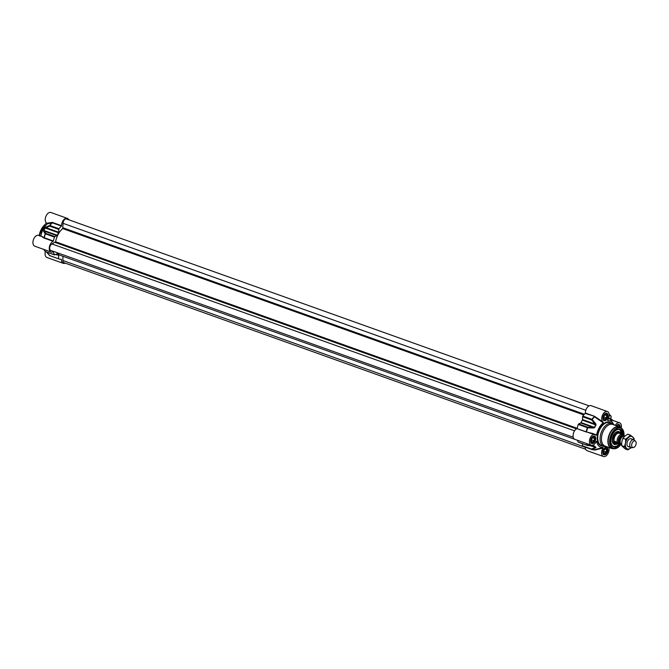<?xml version="1.0" encoding="UTF-8"?>
<svg xmlns="http://www.w3.org/2000/svg" width="669" height="669" viewBox="0 0 669 669"><rect width="100%" height="100%" fill="white"/><g stroke="black" fill="none" stroke-linecap="round" stroke-linejoin="round"><path stroke-width="1" d="M635.55 441.222A3.487 2.074 109.7 0 0 635.517 441.189A3.487 2.074 109.7 0 0 632.297 442.711A3.487 2.074 109.7 0 0 632.272 447.201A3.487 2.074 109.7 0 0 633.292 447.544A3.487 2.074 109.7 0 0 635.843 444.893A3.487 2.074 109.7 0 0 635.55 441.222L634.429 440.11A4.181 2.484 109.7 0 0 634.388 440.068A4.181 2.484 109.7 0 0 633.852 439.742L631.068 438.747A4.181 2.484 109.7 0 0 627.012 443.104A4.181 2.484 109.7 0 0 629.922 446.357M632.197 440.01A4.181 2.484 109.7 0 0 631.62 439.081M633.961 439.784A6.623 3.939 109.7 0 0 632.749 436.974A6.623 3.939 109.7 0 0 628.576 437.384A6.623 3.939 109.7 0 0 625.498 443.095A6.623 3.939 109.7 0 0 626.602 448.406A6.623 3.939 109.7 0 0 630.775 447.987A6.623 3.939 109.7 0 0 631.143 447.653L627.907 449.869L624.394 446.608L625.498 443.095L625.716 439.265L630.549 435.185L634.061 438.446L634.078 439.842M630.549 435.185L627.748 434.181L624.888 436.063L622.914 438.27L621.81 441.783L621.593 445.613L625.114 448.874L627.907 449.869M621.593 445.613L624.394 446.608M622.914 438.27L625.716 439.265M585.659 449.259L64.015 262.7A3.487 2.074 -70.3 0 1 62.911 260.492L62.928 256.286M577.456 440.294L60.093 255.274A15.328 9.123 -70.3 0 1 56.949 252.614M573.241 437.258L50.769 250.407A3.487 2.074 -70.3 0 1 49.749 247.321A3.487 2.074 -70.3 0 1 51.956 243.942L55.602 241.76A15.328 9.123 -70.3 0 1 62.702 228.572L63.053 223.329A3.487 2.074 -70.3 0 1 64.216 220.026A3.487 2.074 -70.3 0 1 66.507 218.972L589.096 405.866M624.503 436.397L624.269 436.313A4.181 2.484 109.7 0 0 620.707 438.931A4.181 2.484 109.7 0 0 620.916 443.856A4.181 2.484 109.7 0 0 621.451 444.191L621.576 444.233M618.875 443.338L619.845 444.609L616.09 443.564L615.271 443.095L614.987 441.323L618.875 443.338A4.566 2.718 -70.3 0 1 619.134 437.727A4.566 2.718 -70.3 0 1 623.082 435.519L620.481 433.972M624.06 436.79L623.082 435.519M617.688 443.831L614.987 441.323M621.342 444.141L619.845 444.609M619.578 433.361A5.402 3.211 109.7 0 0 619.36 433.261A5.402 3.211 109.7 0 0 614.769 436.64A5.402 3.211 109.7 0 0 615.028 443.012A5.402 3.211 109.7 0 0 615.723 443.438A5.402 3.211 109.7 0 0 615.881 443.488M619.971 433.52A5.578 3.32 109.7 0 0 619.904 433.453A5.578 3.32 109.7 0 0 619.193 433.019A5.578 3.32 109.7 0 0 614.451 436.506A5.578 3.32 109.7 0 0 614.727 443.079A5.578 3.32 109.7 0 0 615.438 443.514A5.578 3.32 109.7 0 0 616.283 443.631M633.852 439.742A4.181 2.484 109.7 0 0 630.298 442.36A4.181 2.484 109.7 0 0 630.499 447.285A4.181 2.484 109.7 0 0 631.034 447.62A4.181 2.484 109.7 0 0 631.72 447.695L633.292 447.544M603.973 449.961L605.495 448.673L606.607 449.702L606.189 452.027L604.659 453.314L603.555 452.286L603.973 449.961M606.189 452.027L603.756 451.149M606.607 449.702L604.968 449.116M603.346 453.983A3.487 2.074 109.7 0 0 603.747 454.218A3.487 2.074 109.7 0 0 604.316 454.284A3.487 2.074 109.7 0 0 605.579 453.657A3.487 2.074 109.7 0 0 605.637 453.607M607.168 449.325A3.487 2.074 109.7 0 0 607.151 449.242A3.487 2.074 109.7 0 0 606.097 447.653A3.487 2.074 109.7 0 0 605.629 447.578M605.646 447.845A3.278 1.948 -70.3 0 1 607.176 449.401A3.278 1.948 -70.3 0 1 605.696 453.549A3.278 1.948 -70.3 0 1 602.936 452.052A3.278 1.948 -70.3 0 1 605.646 447.845M594.432 438.404L594.022 440.72L592.491 442.017L591.379 440.98L591.797 438.663L593.328 437.375L594.432 438.404L592.801 437.819M594.022 440.72L591.588 439.851M594.992 438.028A3.487 2.074 109.7 0 0 594.984 437.944A3.487 2.074 109.7 0 0 594.95 437.777A3.487 2.074 109.7 0 0 593.921 436.355A3.487 2.074 109.7 0 0 593.462 436.28M591.17 442.686A3.487 2.074 109.7 0 0 591.58 442.92A3.487 2.074 109.7 0 0 593.403 442.36A3.487 2.074 109.7 0 0 593.462 442.301M594.975 437.944A3.278 1.948 -70.3 0 1 595.009 438.103A3.278 1.948 -70.3 0 1 593.52 442.251A3.278 1.948 -70.3 0 1 590.852 441.507A3.278 1.948 -70.3 0 1 592.341 437.091A3.278 1.948 -70.3 0 1 594.975 437.944L595.009 438.103M617.462 426.111L618.516 426.488M619.469 426.471A3.487 2.074 109.7 0 0 619.461 426.396A3.487 2.074 109.7 0 0 619.427 426.22A3.487 2.074 109.7 0 0 618.399 424.798A3.487 2.074 109.7 0 0 617.939 424.731M616.559 425.785A3.278 1.948 -70.3 0 1 619.452 426.387A3.278 1.948 -70.3 0 1 619.486 426.554A3.278 1.948 -70.3 0 1 619.519 426.847M604.107 415.809L605.629 414.521L606.741 415.549L606.323 417.874L604.793 419.162L603.689 418.133L604.107 415.809M606.323 417.874L603.89 417.004M606.741 415.549L605.102 414.964M603.48 419.831A3.487 2.074 109.7 0 0 603.881 420.065A3.487 2.074 109.7 0 0 604.45 420.132A3.487 2.074 109.7 0 0 605.713 419.505A3.487 2.074 109.7 0 0 605.771 419.455M607.301 415.173A3.487 2.074 109.7 0 0 607.285 415.089A3.487 2.074 109.7 0 0 606.231 413.501A3.487 2.074 109.7 0 0 605.771 413.434M605.779 413.693A3.278 1.948 -70.3 0 1 607.31 415.248A3.278 1.948 -70.3 0 1 605.83 419.404A3.278 1.948 -70.3 0 1 603.07 417.908A3.278 1.948 -70.3 0 1 605.779 413.693M577.447 440.269A19.167 11.398 109.7 0 0 578.217 442.1L578.593 442.234M576.954 428.645A5.753 3.42 109.7 0 0 573.216 434.173A5.753 3.42 109.7 0 0 574.88 439.357L591.237 445.203A5.753 3.42 -70.3 0 1 589.949 438.638A5.753 3.42 -70.3 0 1 595.109 434.373A5.753 3.42 -70.3 0 1 596.188 435.218L576.954 428.645L586.052 431.898L592.408 433.412M586.521 431.998L586.596 431.63A19.075 11.348 -70.3 0 1 587.683 427.792L593.278 428.043L593.344 427.491L587.775 427.182L587.683 427.792L587.775 427.182L578.685 423.929L578.284 424.43A19.167 11.398 109.7 0 0 577.18 428.319M578.685 423.929L580.709 422.967L593.344 427.491L594.724 427.483A15.939 9.483 -70.3 0 1 596.037 425.041L595.661 423.619L592.165 419.471L591.655 419.981L592.165 419.471A19.075 11.348 -70.3 0 1 594.557 416.837L603.17 422.791L603.195 422.189A5.753 3.42 -70.3 0 1 602.368 415.482A5.753 3.42 -70.3 0 1 607.41 411.519A5.753 3.42 -70.3 0 1 607.728 420.048L607.611 420.333M595.661 423.619L595.184 424.079L582.548 419.563L582.557 416.728L591.655 419.981L595.745 424.907A16.031 9.533 109.7 0 0 594.432 427.357L581.06 422.574L580.709 422.967M581.06 422.574A16.031 9.533 -70.3 0 1 582.381 420.124L596.037 425.041M582.548 419.563L582.381 420.124M607.41 411.519L591.062 405.673A5.753 3.42 109.7 0 0 587.231 407.471A5.753 3.42 109.7 0 0 585.367 413.024L585.208 413.409A19.167 11.398 109.7 0 0 582.783 416.076L582.557 416.728M585.233 447.151A5.753 3.42 109.7 0 0 587.056 450.655L603.405 456.501A5.753 3.42 -70.3 0 1 603.095 447.971L603.078 447.394L594.172 449.861M593.687 449.869L594.423 449.869A19.075 11.348 -70.3 0 1 592.048 449.493L595.569 447.912A0.694 0.502 -115.1 0 1 595.092 447.477L591.538 449.041L582.44 445.788L591.756 449.484A0.694 0.56 -70.9 0 0 592.048 449.493A0.694 0.502 -112.6 0 1 591.538 449.041L591.756 449.484A19.167 11.398 109.7 0 0 594.013 449.861M582.44 445.788L582.448 443.706M615.146 430.903A9.057 5.385 -70.3 0 1 619.803 429.54A9.057 5.385 -70.3 0 1 620.957 430.251A9.057 5.385 -70.3 0 1 622.672 435.151M619.218 444.383A9.057 5.385 -70.3 0 1 613.699 446.599A9.057 5.385 -70.3 0 1 612.545 445.889A9.057 5.385 -70.3 0 1 610.964 442.594M623.157 435.594A9.408 5.595 109.7 0 0 621.384 430.042A9.408 5.595 109.7 0 0 615.246 430.811A9.408 5.595 109.7 0 0 610.981 442.727A9.408 5.595 109.7 0 0 619.711 444.559M613.465 420.818L611.633 419.421L613.456 420.818M615.271 425.325A5.753 3.42 -70.3 0 1 619.586 422.816A5.753 3.42 -70.3 0 1 621.25 427.984M613.456 424.205A13.94 8.287 109.7 0 0 612.896 423.193A13.94 8.287 109.7 0 0 607.745 420.625L607.728 420.048M603.17 422.791A13.94 8.287 109.7 0 0 596.606 434.984L596.188 435.21M596.171 441.507L596.163 441.532A5.753 3.42 -70.3 0 1 591.237 445.203M603.078 447.394A13.94 8.287 109.7 0 1 596.581 441.364L596.163 441.532M608.823 447.444A5.753 3.42 -70.3 0 1 607.787 453.891A5.753 3.42 -70.3 0 1 603.405 456.501M614.192 424.94A12.193 7.25 109.7 0 0 613.716 424.43A12.193 7.25 109.7 0 0 612.152 423.469A12.193 7.25 109.7 0 0 601.782 431.104A12.193 7.25 109.7 0 0 602.384 445.479A12.193 7.25 109.7 0 0 603.94 446.44A12.193 7.25 109.7 0 0 606.449 446.599M609.225 414.755A6.966 1.38 28.3 0 1 611.223 417.096L610.17 418.986L608.547 418.468M608.439 418.735L610.136 418.995M603.195 422.189L594.465 416.277L585.367 413.024M594.716 450.12L603.095 447.971M594.85 416.528L594.306 416.662A19.167 11.398 109.7 0 0 591.881 419.329L582.783 416.076M593.278 445.788L587.616 445.378A0.694 0.493 152.6 0 1 587.315 445.353L587.474 445.504A0.694 0.694 0 0 0 587.666 445.546L594.356 446.114A16.031 9.533 109.7 0 0 595.661 447.327L590.075 445.688M595.569 447.912L595.954 447.344A15.939 9.483 -70.3 0 1 594.657 446.131L587.616 445.378A19.075 11.348 -70.3 0 1 586.88 443.639M594.657 446.131A0.694 0.527 140.3 0 1 594.356 446.114L593.211 445.73M593.278 428.043L594.724 427.483M620.004 427.106A11.498 6.841 109.7 0 0 619.268 426.755L612.829 424.455A11.498 6.841 109.7 0 0 603.053 431.647A11.498 6.841 109.7 0 0 603.622 445.203A11.498 6.841 109.7 0 0 605.085 446.106L611.525 448.414A11.498 6.841 109.7 0 0 612.319 448.606M613.598 446.558A9.057 5.385 109.7 0 0 616.274 446.357A9.057 5.385 109.7 0 0 618.281 445.036M622.354 433.646A9.057 5.385 109.7 0 0 619.695 429.498L622.505 435.009M619.235 433.035A6.063 3.604 109.7 0 0 618.884 432.609A6.063 3.604 109.7 0 0 616.199 432.207A6.063 3.604 109.7 0 0 615.572 432.542M612.336 441.59A6.063 3.604 109.7 0 0 614.936 443.639A6.063 3.604 109.7 0 0 615.48 443.53M620.874 434.106A6.799 4.039 109.7 0 0 618.85 431.605A6.799 4.039 109.7 0 0 616.843 431.756A6.799 4.039 109.7 0 0 612.411 438.212A6.799 4.039 109.7 0 0 614.276 444.4A6.799 4.039 109.7 0 0 616.45 444.3A6.799 4.039 109.7 0 0 617.328 443.815M614.167 434.189A5.578 3.32 -70.3 0 1 612.294 439.424M65.219 263.134A5.753 3.42 -70.3 0 1 63.254 263.327A5.753 3.42 -70.3 0 1 61.439 259.522L61.28 259.288A19.167 11.398 -70.3 0 1 58.864 258.903L49.548 255.474A0.694 0.56 -70.9 0 0 49.765 255.65L46.93 252.188M69.242 219.95L67.995 218.796A5.753 3.42 -70.3 0 0 67.26 218.345L50.911 212.499A5.753 3.42 109.7 0 0 45.935 216.296A5.753 3.42 109.7 0 0 46.512 223.045L47.382 223.806A14.843 8.831 109.7 0 0 40.876 235.889L39.956 236.157M61.573 225.696L52.475 222.443L52.057 222.827A19.075 11.348 109.7 0 0 49.665 225.461L46.077 227.067A0.694 0.502 64.9 0 0 46.111 227.711L49.665 226.147L49.665 225.461A0.694 0.502 67.4 0 0 49.665 226.147L58.763 229.4L58.989 228.748A19.167 11.398 -70.3 0 1 61.414 226.08L61.573 225.696A5.753 3.42 -70.3 0 1 63.438 220.143A5.753 3.42 -70.3 0 1 67.26 218.345M58.763 229.4L58.747 232.235L46.111 227.711L44.999 227.97A15.939 9.483 109.7 0 0 43.686 230.412L43.694 231.491L45.191 233.774L45.793 233.347A0.694 0.61 144.4 0 0 45.191 233.774A19.075 11.348 109.7 0 0 44.095 237.612L40.876 235.889M43.694 231.491A0.694 0.61 147.5 0 1 44.271 231.123L56.915 235.647L54.883 236.6L45.793 233.347L43.895 230.471A16.031 9.533 -70.3 0 1 45.216 228.02L58.579 232.795L58.747 232.235M58.579 232.795A16.031 9.533 109.7 0 0 57.266 235.254L43.686 230.412M56.932 253.919L54.423 254.772A19.167 11.398 -70.3 0 1 53.344 251.912L53.119 251.803A5.753 3.42 -70.3 0 1 51.087 252.029A5.753 3.42 -70.3 0 1 49.422 246.853A5.753 3.42 -70.3 0 1 53.16 241.317L53.386 240.999A19.167 11.398 -70.3 0 1 54.49 237.102L54.883 236.6M57.191 254.011A16.031 9.533 109.7 0 0 58.496 255.224L56.012 254.337M55.594 254.538L58.496 255.224M58.655 255.633L58.646 258.46M47.382 223.806L52.316 222.827L61.414 226.08M53.386 240.999L44.288 237.746A19.167 11.398 -70.3 0 1 45.392 233.849L54.49 237.102M45.392 251.628A5.753 3.42 109.7 0 0 46.905 257.481L63.254 263.327M45.701 251.661L45.325 251.519A0.694 0.493 152.6 0 1 45.116 251.368A0.694 0.61 144.4 0 0 45.149 251.419L45.149 251.419A0.694 0.61 144.4 0 0 45.383 251.603M46.571 252.062L49.464 255.391M44.38 249.629A19.075 11.348 109.7 0 0 45.116 251.368L43.627 249.177M43.845 249.52L45.149 251.419A0.694 0.694 0 0 0 45.484 251.669L54.582 254.922M46.077 227.067L44.999 227.97M41.495 236.383L38.61 235.354A5.753 3.42 109.7 0 0 33.45 239.611A5.753 3.42 109.7 0 0 34.738 246.184L51.087 252.029M41.511 236.391L43.761 237.896M39.588 235.705A14.843 8.831 -70.3 0 1 46.512 223.045M52.098 222.426L46.939 223.195M585.241 447.293L62.911 260.492M574.562 430.844L51.956 243.942M576.502 428.879L55.159 242.437M577.188 428.294L55.602 241.76M583.744 414.914L62.702 228.572M584.363 414.245L63.037 227.803M585.793 410.273L63.053 223.329M621.2 438.028A3.487 2.074 109.7 0 0 620.163 440.913M620.389 443.07L620.272 443.029A3.487 2.074 -70.3 0 1 619.829 442.753A3.487 2.074 -70.3 0 1 619.653 438.647A3.487 2.074 -70.3 0 1 622.622 436.464L622.739 436.506M622.956 436.397A3.763 2.241 109.7 0 0 619.494 438.086A3.763 2.241 109.7 0 0 619.486 442.92A3.763 2.241 109.7 0 0 620.489 443.288M620.991 443.923A4.566 2.718 -70.3 0 1 619.385 443.823M621.359 434.281A5.402 3.211 109.7 0 0 617.144 442.1M616.81 425.25A3.588 2.132 -70.3 0 1 618.591 424.756A3.588 2.132 -70.3 0 1 619.051 425.041A3.588 2.132 -70.3 0 1 619.728 426.947M604.634 413.952A3.588 2.132 -70.3 0 1 606.423 413.459A3.588 2.132 -70.3 0 1 606.883 413.743A3.588 2.132 -70.3 0 1 607.059 417.974A3.588 2.132 -70.3 0 1 604.007 420.224A3.588 2.132 -70.3 0 1 603.547 419.94A3.588 2.132 -70.3 0 1 602.936 418.71M592.333 436.807A3.588 2.132 -70.3 0 1 594.114 436.313A3.588 2.132 -70.3 0 1 594.574 436.598A3.588 2.132 -70.3 0 1 594.749 440.829A3.588 2.132 -70.3 0 1 591.697 443.07A3.588 2.132 -70.3 0 1 591.237 442.794A3.588 2.132 -70.3 0 1 590.627 441.565M604.5 448.105A3.588 2.132 -70.3 0 1 606.29 447.611A3.588 2.132 -70.3 0 1 606.75 447.896A3.588 2.132 -70.3 0 1 606.925 452.127A3.588 2.132 -70.3 0 1 603.873 454.368A3.588 2.132 -70.3 0 1 603.413 454.092A3.588 2.132 -70.3 0 1 602.802 452.863M623.943 436.238A10.712 6.372 109.7 0 0 621.994 428.921A10.712 6.372 109.7 0 0 612.093 433.596A10.712 6.372 109.7 0 0 612.035 447.402A10.712 6.372 109.7 0 0 620.924 444.375M611.106 416.536A6.623 1.313 -151.7 0 0 609.2 414.42L610.864 415.892L611.223 417.096M611.633 419.421L610.521 418.393M603.94 446.44L601.565 445.587A12.193 7.25 -70.3 0 1 600.009 444.626A12.193 7.25 -70.3 0 1 599.407 430.251A12.193 7.25 -70.3 0 1 609.777 422.624L612.152 423.469M611.165 423.117A12.544 7.459 109.7 0 0 599.608 428.729A12.544 7.459 109.7 0 0 599.583 444.835A12.544 7.459 109.7 0 0 602.945 446.081M607.176 447.686A3.939 2.341 109.7 0 0 602.861 451.332A3.939 2.341 109.7 0 0 605.997 454.243A3.939 2.341 109.7 0 0 607.176 447.686M607.31 413.534A3.939 2.341 109.7 0 0 602.995 417.18A3.939 2.341 109.7 0 0 606.131 420.09A3.939 2.341 109.7 0 0 607.31 413.534M620.213 427.215A3.939 2.341 109.7 0 0 619.477 424.84A3.939 2.341 109.7 0 0 616.383 425.718M595 436.389A3.939 2.341 109.7 0 0 590.694 440.035A3.939 2.341 109.7 0 0 593.821 442.945A3.939 2.341 109.7 0 0 595 436.389M610.421 418.593L611.734 419.823A6.096 3.629 109.7 0 0 610.822 420.015M611.09 420.425A5.753 3.42 -70.3 0 1 612.729 420.366L619.586 422.816M586.052 431.898L586.278 431.572A19.167 11.398 109.7 0 1 587.382 427.683L578.284 424.43M594.465 416.277L585.208 413.409M591.245 445.746L595.661 447.327A0.694 0.552 -55.1 0 0 595.954 447.344M578.376 442.251L587.641 445.504M586.537 443.522A19.167 11.398 109.7 0 0 587.315 445.353L578.217 442.1M593.763 445.905L594.356 446.114M619.268 426.755A11.498 6.841 109.7 0 0 609.492 433.947A11.498 6.841 109.7 0 0 610.053 447.502A11.498 6.841 109.7 0 0 611.525 448.414L613.164 448.707A11.448 6.815 109.7 0 1 610.354 447.561A11.448 6.815 109.7 0 1 610.279 433.044A11.448 6.815 109.7 0 1 620.723 427.566L619.268 426.755M620.991 427.8A11.448 6.815 109.7 0 0 620.723 427.566L621.693 428.336A11.047 6.573 109.7 0 0 611.617 433.621A11.047 6.573 109.7 0 0 611.683 447.62A11.047 6.573 109.7 0 0 614.401 448.723A11.047 6.573 109.7 0 0 620.941 444.358M623.951 436.238A11.047 6.573 109.7 0 0 621.953 428.561A11.047 6.573 109.7 0 0 621.693 428.336L624.018 436.247M618.766 432.868A5.787 3.437 109.7 0 0 613.983 434.357M612.26 439.182A5.787 3.437 109.7 0 0 615.012 443.363M622.471 434.984A8.923 5.31 109.7 0 0 616.91 429.791A8.923 5.31 109.7 0 0 615.104 430.936M610.956 442.535A8.923 5.31 109.7 0 0 616.383 446.265A8.923 5.31 109.7 0 0 619.017 444.308M617.83 432.534A5.578 3.32 109.7 0 0 615.998 432.592A5.578 3.32 109.7 0 0 615.513 432.835M612.478 441.323A5.578 3.32 109.7 0 0 614.075 443.029M618.884 432.609L618.307 432.049A6.406 3.813 109.7 0 0 617.529 431.547M613.214 443.606A6.406 3.813 109.7 0 0 614.134 443.698L614.936 443.639M613.657 444.04A6.749 4.014 109.7 0 0 615.129 443.781A6.749 4.014 109.7 0 0 615.58 443.564M619.335 433.077A6.749 4.014 109.7 0 0 618.148 431.488M44.606 224.943A11.85 7.05 109.7 0 0 39.228 235.58M39.287 235.597A12.193 7.25 -70.3 0 1 44.589 224.96M52.475 222.443L52.316 222.827A19.167 11.398 -70.3 0 0 49.891 225.495L58.989 228.748M44.062 238.064L53.16 241.317M60.737 259.271L61.439 259.522M54.423 254.772L45.325 251.519A19.167 11.398 -70.3 0 1 44.555 249.688M49.774 255.65L58.864 258.903L49.774 255.65A0.694 0.694 0 0 1 49.481 255.458M613.841 442.945L615.438 443.514M617.596 432.45L619.193 433.019M628.258 446.624L631.034 447.62M603.873 454.368C602.267 456.066 602.66 447.059 606.29 447.611M591.697 443.07C590.091 444.768 590.484 435.753 594.114 436.313M604.007 420.224C602.401 421.913 602.794 412.907 606.423 413.459M616.467 425.752L618.591 424.756M613.18 420.609L610.529 418.376M610.22 418.945L609.768 418.401M592.207 433.336L595.109 434.373M594.323 449.894L591.764 449.484A0.694 0.694 0 0 0 591.764 449.484L582.666 446.231M612.896 423.193L610.195 419.053M621.066 444.3L614.401 448.723L613.164 448.707M613.49 446.524L616.333 446.357L619.051 444.325M618.148 432.701L613.373 435.427M612.461 437.961L612.478 441.072L613.306 442.569L614.435 443.104M39.162 235.547L45.107 224.383M49.481 255.449L46.529 252.046"/></g></svg>
